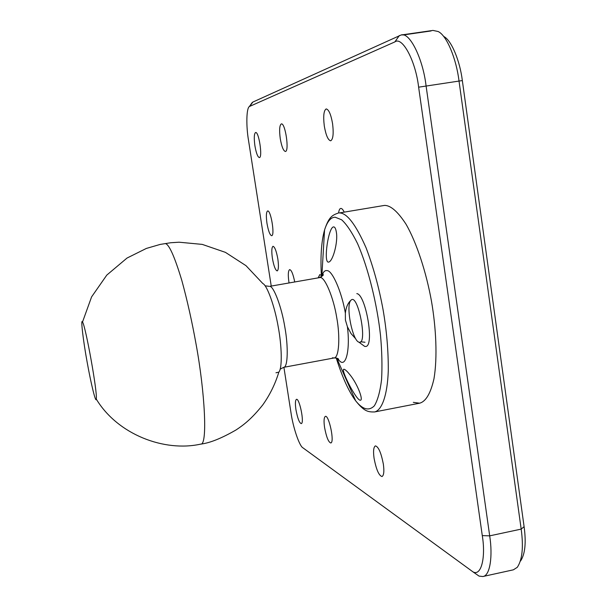 <?xml version="1.0" encoding="UTF-8"?>
<svg xmlns="http://www.w3.org/2000/svg" width="607" height="607" viewBox="0 0 607 607"><rect width="100%" height="100%" fill="white"/><g stroke="black" fill="none" stroke-linecap="round" stroke-linejoin="round"><path stroke-width="0.91" d="M271.215 285.92L248.513 140.346C246.047 126.036 246.351 108.122 249.401 106.513L394.853 41.913C402.251 36.101 415.613 60.768 418.625 87.18L482.284 535.617C485.926 557.575 481.192 576.551 472.974 571.87L302.992 447.867C299.426 446.304 292.976 427.161 290.965 412.585L283.901 367.288M476.761 574.503L479.052 576.104L482.861 576.529C490.107 575.868 492.884 556.042 489.69 535.852L426.061 85.746C422.935 58.704 409.634 31.67 401.083 35.009L252.8 102.09L251.275 103.858M266.966 223.323C265.995 216.122 266.207 212.002 267.619 210.963C270.828 209.825 275.115 235.63 271.663 235.706C269.918 235.121 268.347 230.994 266.966 223.323M338.585 212.989C339.002 210.098 339.723 208.58 340.732 208.451C341.711 208.224 342.864 209.43 344.199 212.055M254.91 145.786C253.885 138.039 254.121 133.608 255.608 132.501C258.931 131.484 262.793 157.676 259.364 157.592C257.687 157.038 256.2 153.108 254.91 145.786M324.578 427.503C323.668 421.046 323.941 417.335 325.382 416.372C328.888 414.763 334.867 442.549 330.769 442.973C328.44 442.162 326.376 437.002 324.578 427.503M295.943 409.664C295.085 403.655 295.26 400.21 296.474 399.338C299.403 397.957 304.661 423.299 301.239 423.61C299.312 422.867 297.544 418.215 295.943 409.664M280.252 138.586C279.167 130.05 279.531 125.156 281.337 123.904C285.358 122.743 289.486 151.522 285.373 151.469C283.37 150.893 281.663 146.598 280.252 138.586M318.243 277.695L319.79 274.607L321.369 275.54M289.031 282.801L288.879 281.853C287.908 274.736 288.173 270.654 289.653 269.614C291.421 269.963 293.098 274.03 294.699 281.815M272.391 258.248C271.443 251.283 271.655 247.299 273.029 246.298C274.804 246.882 276.405 251.108 277.847 258.984C278.788 265.957 278.575 269.933 277.202 270.912C275.426 270.312 273.818 266.086 272.391 258.248M324.305 126.066C323.121 116.149 323.759 110.436 326.202 108.926C328.827 109.526 330.952 114.457 332.583 123.714C333.751 133.661 333.114 139.36 330.686 140.809C328.053 140.194 325.929 135.278 324.305 126.066M374.079 458.346C373.1 451.16 373.548 447.01 375.422 445.879C378.51 446.752 381.15 452.83 383.351 464.12C384.314 471.305 383.867 475.448 382.008 476.541C378.882 475.6 376.241 469.537 374.079 458.346M401.083 35.009L432.966 30.418L438.117 31.511C446.866 35.403 456.403 59.319 458.983 80.761L521.178 529.107C523.613 547.036 522.316 559.775 517.293 567.31L513.378 569.821L482.861 576.529M520.556 561.005C525.101 554.168 526.284 542.719 524.099 526.664L462.337 80.564C460.038 61.421 451.509 40.024 443.58 36.382M275.973 372.774L278.841 372.137C282.46 368.267 281.785 345.611 278.203 326.741C274.668 306.125 267.065 285.199 262.793 283.507L245.994 265.669L225.425 252.36L202.26 244.393L179.073 242.208L170.757 242.739L160.195 244.416L146.333 248.445L127.03 258.051L106.794 275.092L91.589 296.891L82.529 321.976M82.355 321.778C80.594 318.789 83.409 341.862 87.097 361.871C91.088 384.292 95.876 403.541 96.263 399.08C97.78 393.488 85.64 326.118 82.522 322.006L82.355 321.778M336.339 232.117C335.8 228.733 334.92 226.995 333.698 226.897L333.486 226.919C328.395 227.413 323.463 261.579 328.212 262.118L328.562 262.11C332.856 261.716 338.22 241.829 336.339 232.117M350.846 300.366C347.834 303.151 346.013 307.408 345.368 313.129L345.406 320.033L347.416 326.771L351.066 333.615L355.74 338.85M360.588 341.779L364.997 342.249M350.186 375.058C347.69 371.894 345.77 369.997 344.419 369.36L343.805 369.246C340.519 369.496 356.613 401.28 360.497 400.225C363.449 399.967 357.569 384.231 350.186 375.058M413.321 402.358L419.612 403.2C425.871 401.531 430.659 393.374 433.982 378.722C437.548 357.606 436.099 327.909 431.463 301.118C426.387 272.816 416.683 242.557 405.946 224.082C397.79 211.6 390.665 205.378 384.572 205.401L339.351 212.943C346.855 212.807 355.77 224.423 366.074 247.793C373.358 266.997 379.034 287.688 383.1 309.858C386.682 330.739 388.412 351.036 388.283 370.74C387.403 395.605 381.788 410.317 374.602 411.948L419.612 403.2M358.896 342.151L358.851 342.136C352.303 340.428 345.322 304.464 351.104 300.108C358.024 292.862 368.176 345.762 358.896 342.151M364.686 346.385L365.786 346.483C374.762 345.831 365.649 294.145 356.81 293.629M252.8 102.09L249.887 106.195M394.853 41.913L399.368 35.517M524.099 526.664L521.178 529.107L489.69 535.852L482.284 535.617M462.337 80.564L418.625 87.18M431.129 30.942L402.866 35.016M96.263 399.072C117.652 434.582 164.406 452.253 200.758 444.104C207.685 445.523 205.007 392.486 195.985 343.699C191.949 321.323 187.237 300.275 181.842 280.54C174.55 256.412 169.019 244.082 165.241 243.551M269.728 286.337C273.643 286.041 281.58 306.808 284.85 327.181C288.378 346.271 287.953 367.584 283.666 367.334L334.025 357.971C339.085 358.069 340.292 336.756 336.764 317.802C333.577 297.567 324.897 277.08 320.261 277.505L269.728 286.337M332.454 357.773L334.025 357.971C336.809 357.978 338.349 358.433 338.653 359.336L338.683 359.928L336.468 358.039M336.225 357.978C342.34 377.372 348.82 391.652 355.679 400.825C362.637 409.55 368.851 411.235 374.314 405.871C377.683 400.377 380.103 391.629 381.575 379.618C382.311 366.051 381.962 351.309 380.513 335.39C377.258 305.496 368.684 268.931 357.477 243.422C351.901 232.193 346.62 224.317 341.65 219.795L335.208 217.23C330.853 217.154 327.302 221.403 324.555 229.97C321.331 241.563 320.291 257.148 321.437 276.724M321.649 276.58L321.869 275.828C323.174 271.989 324.844 270.252 326.885 270.616C332.082 269.933 341.642 291.481 345.368 313.129M347.416 326.771C350.148 348.099 346.514 365.642 340.702 361.901L336.946 358.669L355.679 400.825C364.208 411.47 367.91 412.077 374.602 411.948M252.254 102.454L249.401 106.513M479.052 576.104L472.974 571.87M200.758 444.104C209.741 443.049 221.487 438.345 235.979 429.991C243.134 425.287 251.336 419.278 262.763 404.915C269.91 394.853 275.267 383.928 278.841 372.137M338.327 213.034C332.029 215.242 328.789 217.094 324.555 229.97L321.869 275.828L323.053 274.038C322.674 274.781 325.117 274.888 319.388 277.498M280.176 369.17L283.666 367.334M265.077 285.814L268.992 286.307M358.851 342.136L364.625 346.362"/></g></svg>
